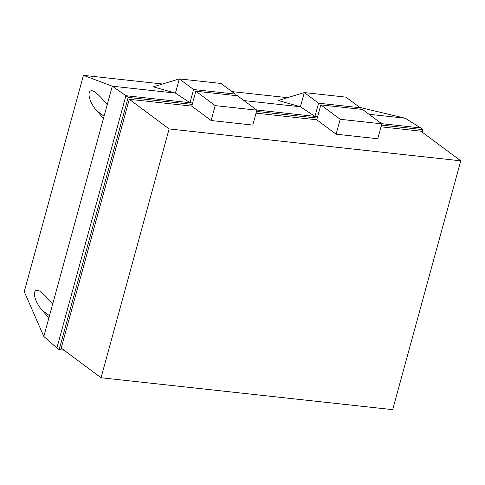 <?xml version="1.0" encoding="UTF-8"?>
<svg xmlns="http://www.w3.org/2000/svg" width="485" height="485" viewBox="0 0 485 485"><rect width="100%" height="100%" fill="white"/><g stroke="black" fill="none" stroke-linecap="round" stroke-linejoin="round"><path stroke-width="0.73" d="M153.29 86.833L179.311 78.903L220.972 83.462L235.231 94.078L193.57 89.519L179.311 78.903L175.424 93.096L153.29 86.833M192.624 102.996L189.962 102.705L175.431 93.096L179.311 78.903L220.972 83.462M278.275 100.504L304.295 92.574L345.957 97.133L360.222 107.743L318.56 103.19L304.295 92.574L300.415 106.767L278.275 100.504M317.614 116.667L314.953 116.376L300.415 106.767L304.295 92.574L345.957 97.133M256.862 110.168L252.782 125.075L211.12 120.522L191.769 106.118L195.849 91.21L237.511 95.769L256.862 110.168L215.194 105.615L195.849 91.21M211.12 120.522L215.194 105.615M381.847 123.839L377.766 138.746L336.105 134.187L316.76 119.789L320.834 104.881L362.495 109.44L381.847 123.839L340.185 119.286L320.834 104.881M336.105 134.187L340.185 119.286M234.849 95.478L235.231 94.078M63.996 350.182L59.176 349.655L128.185 97.394L125.906 95.703L189.962 102.705L193.57 89.519M256.626 109.998L314.953 116.376L318.56 103.19M359.84 109.149L360.222 107.743M128.185 97.394L192.242 104.402M381.501 125.1L422.944 129.628L422.247 132.175M460.75 160.826L392.68 409.649L101.044 377.748L169.113 128.931L460.75 160.826L420.913 131.18L381.034 126.821M191.769 106.118L129.277 99.286L61.207 348.103L101.044 377.748M169.113 128.931L129.277 99.286M316.76 119.789L256.044 113.15M359.767 107.409L405.224 118.225L420.671 127.937L381.616 123.663M405.224 118.225L368.982 114.266M300.415 106.767L243.991 100.595M175.431 93.096L112.284 86.191L83.426 75.351L162.56 84.008M83.426 75.351L24.25 291.661L43.82 336.438L56.897 347.957L125.906 95.703L112.284 86.191L103.457 118.437L96.915 110.919C86.773 99.722 86.233 85.051 96.254 92.968L100.68 97.164L107.221 104.675M52.641 304.192L48.876 317.948L42.334 310.436C32.192 299.239 31.652 284.568 41.674 292.479L46.099 296.674L52.641 304.192L103.457 118.437M48.882 317.954L43.82 336.438M231.897 91.592L287.55 97.679M256.517 111.429L317.226 118.067M422.944 129.628L420.671 127.937M59.176 349.655L56.897 347.957M104.063 116.236L96.915 110.919M49.482 315.753L42.334 310.436"/></g></svg>
